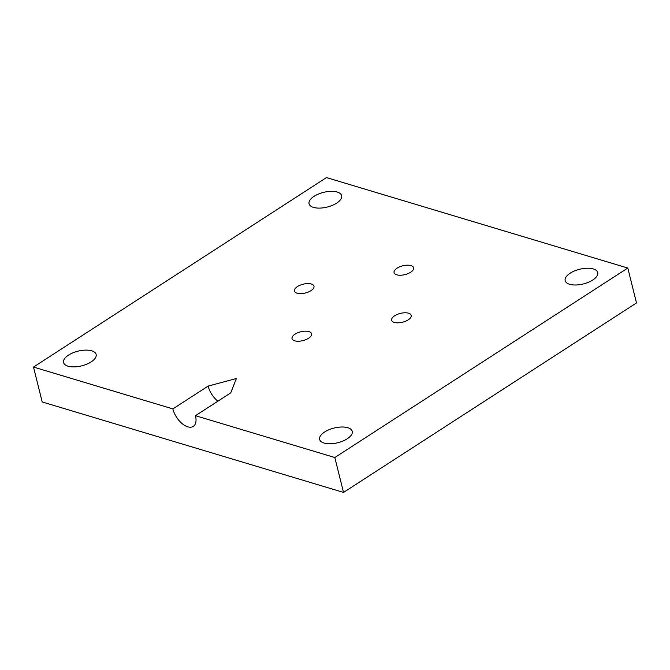 <?xml version="1.0" encoding="UTF-8"?>
<svg xmlns="http://www.w3.org/2000/svg" width="670" height="670" viewBox="0 0 670 670"><rect width="100%" height="100%" fill="white"/><g stroke="black" fill="none" stroke-linecap="round" stroke-linejoin="round"><path stroke-width="1" d="M592.766 280.001A16.784 7.571 -14 0 0 597.74 272.548A16.784 7.571 -14 0 0 587.062 268.226A16.784 7.571 -14 0 0 570.153 273.209A16.784 7.571 -14 0 0 565.17 280.671A16.784 7.571 -14 0 0 575.857 284.993A16.784 7.571 -14 0 0 592.766 280.001M336.658 203.111A16.784 7.571 -14 0 0 341.641 195.657A16.784 7.571 -14 0 0 330.955 191.335A16.784 7.571 -14 0 0 314.046 196.327A16.784 7.571 -14 0 0 309.063 203.78A16.784 7.571 -14 0 0 319.749 208.102A16.784 7.571 -14 0 0 336.658 203.111M91.154 361.901A16.784 7.571 -14 0 0 96.128 354.438A16.784 7.571 -14 0 0 85.45 350.117A16.784 7.571 -14 0 0 68.541 355.108A16.784 7.571 -14 0 0 63.558 362.562A16.784 7.571 -14 0 0 74.244 366.884A16.784 7.571 -14 0 0 91.154 361.901M347.253 438.783A16.784 7.571 -14 0 0 352.236 431.329A16.784 7.571 -14 0 0 341.549 427.008A16.784 7.571 -14 0 0 324.64 431.991A16.784 7.571 -14 0 0 319.657 439.453A16.784 7.571 -14 0 0 330.344 443.774A16.784 7.571 -14 0 0 347.253 438.783M397.067 268.176A10.075 4.539 166 0 1 407.209 265.186A10.075 4.539 166 0 1 413.625 267.774A10.075 4.539 166 0 1 410.635 272.246A10.075 4.539 166 0 1 400.493 275.244A10.075 4.539 166 0 1 394.077 272.648A10.075 4.539 166 0 1 397.067 268.176M297.43 286.584A10.075 4.539 166 0 1 307.572 283.586A10.075 4.539 166 0 1 313.979 286.182A10.075 4.539 166 0 1 310.997 290.654A10.075 4.539 166 0 1 300.847 293.644A10.075 4.539 166 0 1 294.44 291.056A10.075 4.539 166 0 1 297.43 286.584M394.655 315.771A10.075 4.539 166 0 1 404.797 312.781A10.075 4.539 166 0 1 411.213 315.369A10.075 4.539 166 0 1 408.223 319.841A10.075 4.539 166 0 1 398.081 322.84A10.075 4.539 166 0 1 391.665 320.243A10.075 4.539 166 0 1 394.655 315.771M295.026 334.171A10.075 4.539 166 0 1 305.168 331.181A10.075 4.539 166 0 1 311.584 333.769A10.075 4.539 166 0 1 308.594 338.241A10.075 4.539 166 0 1 298.452 341.239A10.075 4.539 166 0 1 292.036 338.643A10.075 4.539 166 0 1 295.026 334.171M195.472 415.693L230.731 392.88L236.376 378.525L208.119 386.096L172.86 408.901A16.784 9.062 -122.9 0 0 181.888 423.398A16.784 9.062 -122.9 0 0 193.278 426.388A16.784 9.062 -122.9 0 0 195.472 415.693L334.824 457.526L627.798 268.042L326.474 177.583L33.5 367.06L172.86 408.901M33.5 367.06L42.202 401.958L343.526 492.417L636.5 302.941L627.798 268.042M343.526 492.417L334.824 457.526M208.119 386.096A16.784 9.062 -122.9 0 0 217.884 401.188"/></g></svg>
